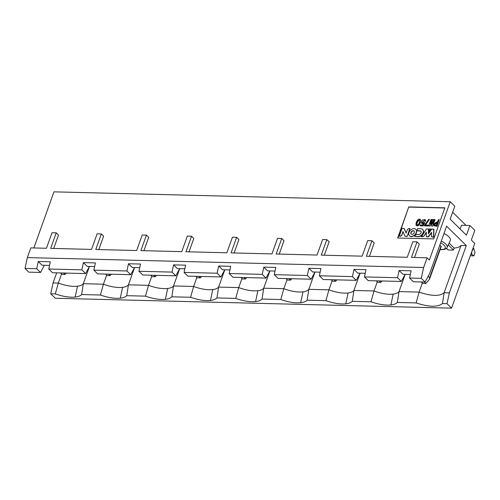 <?xml version="1.0" encoding="UTF-8"?>
<svg xmlns="http://www.w3.org/2000/svg" width="500" height="500" viewBox="0 0 500 500"><rect width="100%" height="100%" fill="white"/><g stroke="black" fill="none" stroke-linecap="round" stroke-linejoin="round"><path stroke-width="0.75" d="M466.037 225.394L452.644 212.2M460.138 229.019L461.475 225.281L469.894 225.494L466.419 235.206L450.15 219.175L454.787 206.219L450.244 201.75L429.381 260.025L427.113 257.787L423.631 267.5L421.287 278.331L425.075 282.056L429.688 273.463L446.613 226.194L466.287 245.588L449.363 292.856L447.019 303.688L451.556 308.156L474.744 243.406L471.337 240.05L474.812 230.338L469.894 225.494M423.631 267.5L27.344 257.594L30.819 247.881L46.456 248.269L52.019 232.731L56.231 232.838L50.663 248.375L91.556 249.4L97.119 233.856L101.331 233.962L95.769 249.5L136.656 250.525L142.225 234.988L146.431 235.087L140.869 250.631L181.756 251.65L187.325 236.112L191.531 236.219L185.969 251.756L226.863 252.781L232.425 237.237L236.631 237.344L231.069 252.887L271.962 253.906L277.525 238.369L281.737 238.475L276.169 254.013L317.062 255.037L322.625 239.494L326.838 239.6L321.275 255.138L362.163 256.163L367.725 240.625L371.938 240.725L366.375 256.269L407.262 257.288L412.831 241.75L417.038 241.856L411.475 257.394L427.113 257.787M377.281 281.869L374.019 290.969L371 301.788C378.581 304.425 385.2 305.481 390.875 304.962L393.194 294.106C387.75 294.675 381.362 293.631 374.019 290.969L353.919 290.469L352.25 301.319L371 301.788M360.106 273.175L353.919 290.469C352.837 291.781 350.894 292.619 348.094 292.981L345.775 303.831C348.806 303.494 350.962 302.65 352.25 301.319M348.094 292.981C342.65 293.544 336.262 292.5 328.919 289.844L325.9 300.656C333.475 303.3 340.1 304.356 345.775 303.831M332.175 280.744L328.919 289.844L308.812 289.337L307.15 300.188L325.9 300.656M315.006 272.044L308.812 289.337C307.731 290.656 305.794 291.494 302.994 291.85L300.675 302.706C303.706 302.362 305.863 301.525 307.15 300.188M302.994 291.85C297.55 292.419 291.156 291.375 283.819 288.712L280.8 299.531C288.375 302.169 295 303.231 300.675 302.706M287.075 279.613L283.819 288.712L263.712 288.212L262.05 299.062L280.8 299.531M269.906 270.919L263.712 288.212C262.631 289.525 260.694 290.363 257.887 290.725L255.569 301.581C258.6 301.238 260.763 300.4 262.05 299.062M257.887 290.725C252.45 291.294 246.056 290.244 238.719 287.587L235.7 298.4C243.275 301.044 249.9 302.1 255.569 301.581M241.975 278.488L238.719 287.587L218.612 287.087L216.944 297.931L235.7 298.4M224.806 269.794L218.612 287.087C217.531 288.4 215.588 289.237 212.787 289.594L210.469 300.45C213.5 300.113 215.662 299.269 216.944 297.931M212.787 289.594C207.35 290.163 200.956 289.119 193.612 286.462L190.594 297.275C198.175 299.913 204.8 300.975 210.469 300.45M196.875 277.356L193.612 286.462L173.512 285.956L171.844 296.806L190.594 297.275M179.706 268.663L173.512 285.956C172.431 287.269 170.487 288.106 167.688 288.469L165.369 299.325C168.4 298.981 170.556 298.144 171.844 296.806M167.688 288.469C162.244 289.037 155.856 287.994 148.512 285.331L145.494 296.15C153.075 298.788 159.7 299.844 165.369 299.325M151.775 276.231L148.512 285.331L128.412 284.831L126.744 295.681L145.494 296.15M134.6 267.538L128.412 284.831C127.331 286.144 125.388 286.981 122.587 287.344L120.269 298.194C123.3 297.856 125.456 297.013 126.744 295.681M122.587 287.344C117.144 287.906 110.756 286.863 103.413 284.206L100.394 295.019C107.969 297.663 114.594 298.719 120.269 298.194M106.669 275.106L103.413 284.206L83.306 283.7L81.644 294.55L100.394 295.019M89.5 266.413L83.306 283.7C82.225 285.019 80.288 285.856 77.487 286.212L75.169 297.069C78.2 296.725 80.356 295.887 81.644 294.55M77.487 286.212C72.044 286.781 65.65 285.738 58.312 283.075L55.294 293.894C62.869 296.531 69.494 297.594 75.169 297.069M61.569 273.975L58.312 283.075L53.069 282.95L50.725 293.781L55.294 293.894M44.356 265.281L40.512 272.444L28.781 272.15L25 268.425L36.725 268.719L40.512 272.444M49.531 265.413L42.069 265.225L38.288 261.494L36.725 268.719M425.075 282.056L413.344 281.762L409.562 278.038L411.125 270.812L399.1 270.512L397.537 277.738L364.462 276.906L366.025 269.688L353.994 269.387L352.438 276.606L319.363 275.781L320.925 268.562L308.894 268.263L307.331 275.481L274.262 274.656L275.819 267.431L263.794 267.131L262.231 274.356L229.156 273.525L230.719 266.306L218.694 266.006L217.131 273.225L184.056 272.4L185.619 265.181L173.594 264.875L172.031 272.1L138.956 271.269L140.519 264.05L128.488 263.75L126.931 270.969L93.856 270.144L95.419 262.925L83.387 262.625L81.825 269.844L48.756 269.019L50.312 261.794L38.288 261.494M449.363 292.856L444.119 292.725L442.45 303.569L447.019 303.688M466.287 245.588L461.044 245.456L444.119 292.725C439.794 296.462 431.463 296.256 419.119 292.1L416.1 302.913C428.9 307.087 437.681 307.306 442.45 303.569M422.381 282.994L419.119 292.1L399.019 291.594L397.35 302.444L416.1 302.913M405.213 274.3L399.019 291.594C397.938 292.906 395.994 293.744 393.194 294.106M390.875 304.962C393.906 304.619 396.062 303.781 397.35 302.444M371.938 240.725L374.206 242.963L369.419 256.344M417.038 241.856L419.306 244.094L414.519 257.469M56.231 232.838L58.5 235.075L53.706 248.45M101.331 233.962L103.6 236.2L98.812 249.581M146.431 235.087L148.7 237.325L143.912 250.706M191.531 236.219L193.8 238.456L189.013 251.831M236.631 237.344L238.906 239.581L234.112 252.963M281.737 238.475L284.006 240.712L279.212 254.088M326.838 239.6L329.106 241.838L324.319 255.219M397.9 238.006L408.775 206.919L397.644 238L433.725 238.9L444.856 207.819L408.775 206.919M408.963 207.106L444.794 208M352.438 276.606L356.219 280.338L323.144 279.513L319.363 275.781M356.219 280.338L360.062 273.175M365.244 273.3L357.781 273.119L353.994 269.387M397.537 277.738L401.319 281.462L368.244 280.637L364.462 276.906M401.319 281.462L405.163 274.3M410.344 274.431L402.881 274.244L399.1 270.512M81.825 269.844L85.612 273.575L52.538 272.744L48.756 269.019M85.612 273.575L89.456 266.406M94.637 266.537L87.175 266.35L83.387 262.625M126.931 270.969L130.712 274.7L97.638 273.875L93.856 270.144M130.712 274.7L134.556 267.538M139.738 267.663L132.275 267.481L128.488 263.75M172.031 272.1L175.812 275.825L142.738 275L138.956 271.269M175.812 275.825L179.656 268.663M184.838 268.794L177.375 268.606L173.594 264.875M217.131 273.225L220.912 276.956L187.838 276.125L184.056 272.4M220.912 276.956L224.762 269.794M229.938 269.919L222.475 269.731L218.694 266.006M262.231 274.356L266.019 278.081L232.944 277.256L229.156 273.525M266.019 278.081L269.862 270.919M275.038 271.05L267.575 270.863L263.794 267.131M307.331 275.481L311.119 279.206L278.044 278.381L274.262 274.656M311.119 279.206L314.962 272.044M320.144 272.175L312.681 271.988L308.894 268.263M56.688 272.85L53.069 282.95M443.981 233.544A11.213 4.387 19.7 0 1 450.331 240.494L447.062 247.475C447.044 248.669 445.294 249.4 441.806 249.669L440.144 249.531M449.113 243.1L454.156 248.069A23.169 9.062 -160.3 0 0 461.044 245.456M454.156 248.069L453.456 250.012A23.169 9.062 19.7 0 1 448.044 249.875L446.463 248.319M431.581 232.787L428.375 236.906L426.744 236.869L426.25 236.144L426.344 232.175L423.856 236.25L421.425 236.812L426.481 228.919L428.719 229.156L428.581 233.594M426.331 232.65L423.856 236.25M428.531 228.969L428.375 233.894L431.719 229.05L433.956 229.288L433.638 237.119L432.469 237.087L431.65 236.444M433.769 229.1L433.444 236.931L432.281 236.9L431.463 236.256L431.719 236.819M439.181 219.625L436.863 226.1L434.019 225.706L433.875 224.044L436.444 222.119L437.463 222.144L438.375 219.606L439.181 219.625L437.05 226.287L434.119 225.794M432.062 222.269L429.981 226.112L428.706 225.9L431.025 219.425L431.912 219.625L430.688 223.062M431.725 219.444L430.075 224.062L432.638 219.462L433.394 219.662L432.756 223.3M433.2 219.475L432.394 224.119L434.119 219.5L435.012 219.706L432.694 226.181L431.413 225.969L432.163 221.725M425.25 219.656L425.6 221.112L424.9 221.287L424.519 220.081L422.169 222.725L424.869 222.662L423.038 225.9L420.256 225.831L420.312 224.963L422.562 225.019L423.494 223.4L421.45 223.238L422.131 220.094L425.156 219.556L425.412 220.925L424.712 221.1M424.606 220.188L422.275 222.812M423.294 223.725L421.556 223.325M420.3 219.5L420.4 219.587C420.975 220.15 420.906 221.294 420.2 223.019C419.044 225.494 417.819 226.369 416.531 225.644L416.444 225.544M429.425 219.419L425.163 225.081L428.188 225.162L428.131 226.025L424.181 225.75L428.656 219.4L429.425 219.419L425.356 225.269M430.969 229.031L429.363 231.85L429.281 228.988L430.969 229.031L429.175 231.663M404.012 228.356L406.144 233.081L407.431 229.5L408.769 228.475L409.969 228.688L407.188 236.456L405.025 236.219L402.9 231.488L401.794 235.294L400.431 236.287L399.306 236.081L402.088 228.306L404.2 228.544L406.194 232.95M403.044 231.806L401.794 235.294M422.7 229.569A4.519 3.181 134.6 0 1 422.8 229.656A4.519 3.181 134.6 0 1 423.275 232.938A4.519 3.181 134.6 0 1 418.244 236.731L414.806 236.469L415.169 235.444L416.587 234.406L418.8 234.462A2.112 1.487 -45.4 0 0 421.15 232.706A2.112 1.487 -45.4 0 0 420.919 231.188A2.112 1.487 -45.4 0 0 420.094 230.856L417.438 230.694M421.006 231.287A2.112 1.487 -45.4 0 0 420.281 231.044L418.069 230.987M415.856 229.394A4.481 3.156 134.6 0 1 415.956 229.488A4.481 3.156 134.6 0 1 415.056 234.894A4.481 3.156 134.6 0 1 409.663 235.875A4.481 3.156 134.6 0 1 409.569 235.775M448.269 244.9L453.456 250.012M431.463 236.256L431.594 232.306L428.181 236.719L426.556 236.681L426.25 236.144M423.669 236.062L422.594 236.844M422.406 236.656L421.238 236.625M434.819 219.519L432.694 226.181M432.5 225.994L431.413 225.969M432.1 221.669L429.981 226.112M429.794 225.925L428.706 225.9M424.681 222.475L423.038 225.9M422.844 225.712L420.069 225.644M420.006 222.838C418.856 225.306 417.631 226.181 416.337 225.456C415.006 223.994 417.806 217.65 420.213 219.4C420.781 219.963 420.719 221.106 420.006 222.838L420.2 223.019M428.188 225.162L428.131 226.025M427.944 225.844L424.181 225.75M409.781 228.5L407.188 236.456M407 236.269L405.025 236.219M401.6 235.113L400.431 236.287M400.244 236.1L399.306 236.081M417.525 230.8L417.881 230.806L417.219 229.719L417.587 228.694L420.838 228.775A4.519 3.181 134.6 0 1 422.606 229.469A4.519 3.181 134.6 0 1 423.081 232.75A4.519 3.181 134.6 0 1 418.056 236.55L414.806 236.469M409.012 232.4A4.481 3.156 134.6 0 1 412.131 229.031A4.481 3.156 134.6 0 1 415.769 229.3A4.481 3.156 134.6 0 1 414.862 234.706A4.481 3.156 134.6 0 1 409.469 235.688A4.481 3.156 134.6 0 1 409.012 232.4M434.681 224.062L436.4 222.844L437.206 222.862L436.312 225.362L434.688 225.1L434.681 224.062M419.188 223.044C418.325 224.719 417.562 225.331 416.912 224.881C416.6 222.338 417.475 220.681 419.531 219.919L419.188 223.044M410.931 232.45A2.1 1.475 134.6 0 1 412.394 230.869A2.1 1.475 134.6 0 1 414.094 231A2.1 1.475 134.6 0 1 413.669 233.531A2.1 1.475 134.6 0 1 411.144 233.988A2.1 1.475 134.6 0 1 410.931 232.45M434.8 225.188L434.875 224.25L437.144 223.044M417.019 224.956C416.819 222.55 417.688 220.912 419.625 220.031M411.244 234.075A2.1 1.475 134.6 0 1 411.119 232.638A2.1 1.475 134.6 0 1 414.181 231.1M451.556 308.156L55.269 298.25L50.725 293.781M33.862 247.956L53.956 191.844L450.244 201.75M409.562 278.038L421.287 278.331M27.344 257.594L25 268.425M473.1 247.994L473.894 248.812L472.85 248.688M471.463 252.575L473.088 248.925M471.7 252.806L471.844 254.531L470.869 254.231M473.894 248.812L475 252.688L473.844 255.925L471.844 254.531M473.844 255.925L470.344 255.688M428.2 276.231L429.688 277.694L440.969 246.175L439.85 245.075M440.969 246.175A1.494 0.587 19.7 0 1 441.175 246.65L429.481 279.306L429.688 277.694M421.331 281.962L422.825 283.431L425.831 283.506L429.481 279.306M425.831 283.506L424.338 282.038M60.525 272.944L62.013 274.413L65.019 274.488L66.294 273.087M65.019 274.488L63.531 273.019M376.231 280.837L377.725 282.306L380.731 282.381L379.237 280.912M380.731 282.381L382 280.981M105.625 274.075L107.119 275.544L110.125 275.619L108.631 274.15M110.125 275.619L111.394 274.219M150.725 275.2L152.219 276.669L155.225 276.744L153.731 275.275M155.225 276.744L156.494 275.344M195.825 276.325L197.319 277.794L200.325 277.869L198.831 276.4M200.325 277.869L201.6 276.469M240.931 277.456L242.419 278.925L245.425 279L243.938 277.531M245.425 279L246.7 277.6M286.031 278.581L287.519 280.05L290.525 280.125L289.037 278.656M290.525 280.125L291.8 278.725M331.131 279.713L332.625 281.181L335.631 281.256L334.137 279.788M335.631 281.256L336.9 279.856M441.287 241.056A10.481 4.1 19.7 0 1 447.062 247.475M440.194 249.387A8.988 3.519 -160.3 0 0 441.381 249.469A8.988 3.519 -160.3 0 0 445.363 247.344A8.988 3.519 -160.3 0 0 440.662 242.812"/></g></svg>
